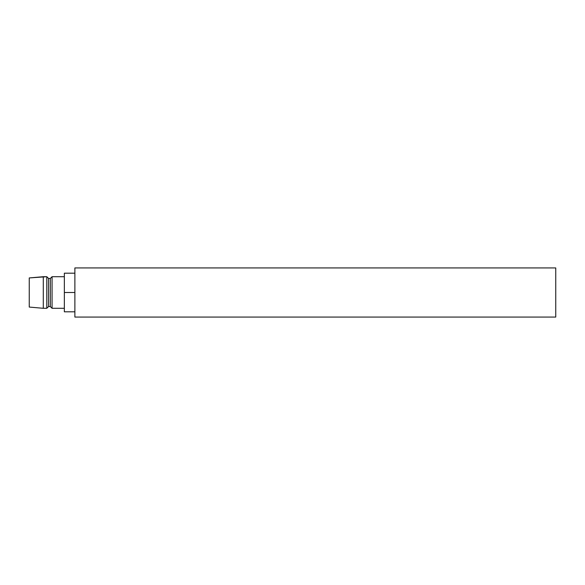<?xml version="1.0" encoding="UTF-8"?>
<svg xmlns="http://www.w3.org/2000/svg" width="585" height="585" viewBox="0 0 585 585"><rect width="100%" height="100%" fill="white"/><g stroke="black" fill="none" stroke-linecap="round" stroke-linejoin="round"><path stroke-width="0.88" d="M74.88 317.07L555.75 317.07L555.75 267.93L74.88 267.93L74.88 317.07L74.88 292.5L64.35 292.5L64.35 273.195L74.88 273.195L64.35 273.195L64.35 292.5L74.88 292.5L74.88 267.93L555.75 267.93L555.75 317.07L74.88 317.07M52.065 308.295L64.35 308.295L52.065 308.295L52.065 276.705L52.065 308.295L50.31 306.54L52.065 308.295M64.35 276.705L52.065 276.705L50.31 278.46L50.31 306.54L50.31 278.46L48.555 278.46L48.555 306.54L50.31 306.54L48.555 306.54L48.555 278.46L46.8 276.705L46.8 308.295L48.555 306.54L46.8 308.295L46.8 276.705L43.29 276.705L43.29 308.295L46.8 308.295L43.29 308.295L43.29 276.705L29.25 277.933L29.25 307.067L43.29 308.295L29.25 307.067L29.25 277.933L46.8 276.705L48.555 278.46L50.31 278.46L52.065 276.705L64.35 276.705M74.88 311.805L64.35 311.805L64.35 292.5L64.35 311.805L74.88 311.805"/></g></svg>
